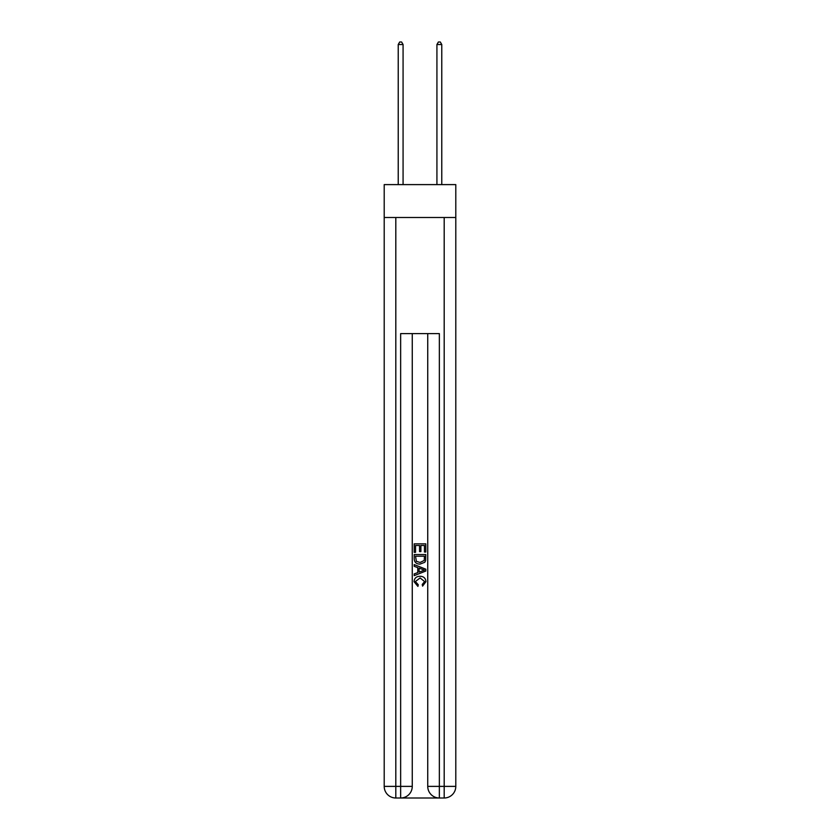 <?xml version="1.0" encoding="UTF-8"?>
<svg xmlns="http://www.w3.org/2000/svg" width="840" height="840" viewBox="0 0 840 840"><rect width="100%" height="100%" fill="white"/><g stroke="black" fill="none" stroke-linecap="round" stroke-linejoin="round"><path stroke-width="1.26" d="M455.794 217.508L455.794 184.611L384.206 184.611L384.206 217.508L455.794 217.508L455.794 786.387L444.192 786.387L444.192 217.508M401.52 798L438.48 798M439.352 798L439.352 786.387L427.739 786.387A11.613 11.613 0 0 0 439.352 798L444.192 798L444.192 786.387L439.352 786.387L439.352 333.606L400.649 333.606L400.649 786.387L384.206 786.387L384.206 217.508M412.262 333.606L412.262 786.387A11.613 11.613 0 0 1 400.649 798L395.808 798A11.613 11.613 0 0 1 384.206 786.387M427.739 786.387L427.739 333.606M444.192 798A11.613 11.613 0 0 0 455.794 786.387M414.194 552.332L414.194 543.848L425.806 543.848L425.806 552.038L424.463 552.038L424.463 545.486L420.893 545.486L420.893 551.586L419.548 551.586L419.548 545.486L415.538 545.486L415.538 552.332L414.194 552.332M414.194 558.726L414.194 554.568L425.806 554.568L425.639 560.585L424.809 562.275L420.063 564.091C416.346 564.102 414.393 562.317 414.194 558.726M415.538 556.206L416.356 561.341L420.084 562.453L424.221 560.469L424.463 556.206L415.538 556.206M414.194 566.317L414.194 564.585L425.806 569.195L425.806 571.043L414.194 575.652L414.194 573.909L417.764 572.597L417.764 567.641L414.194 566.317M422.32 569.321L419.108 568.134L419.108 572.103L424.463 570.119L422.32 569.321M415.391 581.522L418.288 584.776L417.911 586.415L414.046 581.679C414.362 578.109 416.378 576.313 420.084 576.293C423.654 576.366 425.607 578.151 425.954 581.648L422.583 586.121L422.226 584.482L424.61 581.563L420.094 577.93L415.391 581.522M403.074 184.611L403.074 44.52L398.233 44.52L398.233 184.611M398.233 44.52L399.683 42L401.615 42L403.074 44.52M441.767 184.611L441.767 44.52L436.926 44.52L436.926 184.611M436.926 44.52L438.386 42L440.318 42L441.767 44.52M395.808 217.508L395.808 798M412.262 786.387L400.649 786.387L400.649 798"/></g></svg>
